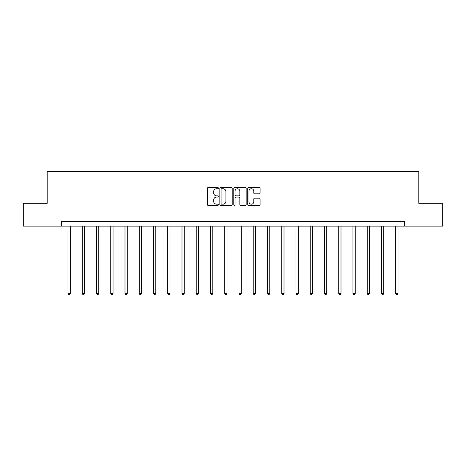 <?xml version="1.0" encoding="UTF-8"?>
<svg xmlns="http://www.w3.org/2000/svg" width="466" height="466" viewBox="0 0 466 466"><rect width="100%" height="100%" fill="white"/><g stroke="black" fill="none" stroke-linecap="round" stroke-linejoin="round"><path stroke-width="0.7" d="M218.385 188.118A0.629 0.629 0 0 0 217.762 187.495L208.232 187.495A0.897 0.897 0 0 0 207.335 188.392L207.335 204.527A0.897 0.897 0 0 0 208.232 205.424L217.762 205.424A0.629 0.629 0 0 0 218.385 204.795A0.629 0.629 0 0 0 217.762 204.166L216.527 204.166A2.866 2.866 0 0 1 213.661 201.3L213.661 199.955A2.866 2.866 0 0 1 216.527 197.083L217.762 197.083A0.629 0.629 0 0 0 218.385 196.46A0.629 0.629 0 0 0 217.762 195.831L216.527 195.831A2.866 2.866 0 0 1 213.661 192.959L213.661 191.619A2.866 2.866 0 0 1 216.527 188.747L217.762 188.747A0.629 0.629 0 0 0 218.385 188.118M259.201 193.815A0.897 0.897 0 0 0 260.098 192.918L260.098 188.392A0.897 0.897 0 0 0 259.201 187.495L248.623 187.495A0.897 0.897 0 0 0 247.726 188.392L247.726 204.527A0.897 0.897 0 0 0 248.623 205.424L259.201 205.424A0.897 0.897 0 0 0 260.098 204.527L260.098 199.058A0.897 0.897 0 0 0 259.201 198.161L254.675 198.161A0.897 0.897 0 0 0 253.778 199.058L253.778 201.772A2.4 2.4 0 0 1 251.378 204.166A2.4 2.4 0 0 1 248.978 201.772L248.978 191.147A2.4 2.4 0 0 1 251.378 188.747A2.4 2.4 0 0 1 253.778 191.147L253.778 192.918A0.897 0.897 0 0 0 254.675 193.815L259.201 193.815M61.43 226.138L23.3 226.138L23.3 203.31L47.183 203.31L47.183 171.342L418.817 171.342L418.817 203.31L442.7 203.31L442.7 226.138L404.57 226.138L404.57 221.577L61.43 221.577L61.43 226.138L404.57 226.138M232.214 188.392A0.897 0.897 0 0 0 231.317 187.495L220.738 187.495A0.897 0.897 0 0 0 219.841 188.392L219.841 204.527A0.897 0.897 0 0 0 220.738 205.424L231.317 205.424A0.897 0.897 0 0 0 232.214 204.527L232.214 188.392M234.683 187.495L245.262 187.495A0.897 0.897 0 0 1 246.159 188.392L246.159 204.527A0.897 0.897 0 0 1 245.262 205.424L240.73 205.424A0.897 0.897 0 0 1 239.839 204.527L239.839 197.98A0.897 0.897 0 0 0 238.941 197.083L235.936 197.083A0.897 0.897 0 0 0 235.039 197.98L235.039 204.795A0.629 0.629 0 0 1 234.41 205.424A0.629 0.629 0 0 1 233.786 204.795L233.786 188.392A0.897 0.897 0 0 1 234.683 187.495M221.729 188.747A0.629 0.629 0 0 0 221.1 189.377L221.1 203.537A0.629 0.629 0 0 0 221.729 204.166L223.028 204.166A2.866 2.866 0 0 0 225.894 201.3L225.894 191.619A2.866 2.866 0 0 0 223.028 188.747L221.729 188.747M239.839 191.188A2.4 2.4 0 0 0 237.439 188.794A2.4 2.4 0 0 0 235.039 191.188L235.039 194.934A0.897 0.897 0 0 0 235.936 195.831L238.941 195.831A0.897 0.897 0 0 0 239.839 194.934L239.839 191.188M68.007 226.138L68.007 293.469L70.29 293.469L70.29 226.138M70.29 293.469L69.603 294.658L68.694 294.658L68.007 293.469M82.255 226.138L82.255 293.469L84.538 293.469L84.538 226.138M84.538 293.469L83.851 294.658L82.942 294.658L82.255 293.469M96.503 226.138L96.503 293.469L98.786 293.469L98.786 226.138M98.786 293.469L98.099 294.658L97.19 294.658L96.503 293.469M110.751 226.138L110.751 293.469L113.034 293.469L113.034 226.138M113.034 293.469L112.347 294.658L111.438 294.658L110.751 293.469M124.999 226.138L124.999 293.469L127.282 293.469L127.282 226.138M127.282 293.469L126.595 294.658L125.686 294.658L124.999 293.469M139.247 226.138L139.247 293.469L141.53 293.469L141.53 226.138M141.53 293.469L140.843 294.658L139.934 294.658L139.247 293.469M153.495 226.138L153.495 293.469L155.778 293.469L155.778 226.138M155.778 293.469L155.091 294.658L154.182 294.658L153.495 293.469M167.743 226.138L167.743 293.469L170.026 293.469L170.026 226.138M170.026 293.469L169.339 294.658L168.43 294.658L167.743 293.469M181.99 226.138L181.99 293.469L184.274 293.469L184.274 226.138M184.274 293.469L183.587 294.658L182.678 294.658L181.99 293.469M196.238 226.138L196.238 293.469L198.522 293.469L198.522 226.138M198.522 293.469L197.834 294.658L196.926 294.658L196.238 293.469M210.486 226.138L210.486 293.469L212.77 293.469L212.77 226.138M212.77 293.469L212.082 294.658L211.174 294.658L210.486 293.469M224.734 226.138L224.734 293.469L227.018 293.469L227.018 226.138M227.018 293.469L226.33 294.658L225.422 294.658L224.734 293.469M238.982 226.138L238.982 293.469L241.266 293.469L241.266 226.138M241.266 293.469L240.578 294.658L239.67 294.658L238.982 293.469M253.23 226.138L253.23 293.469L255.514 293.469L255.514 226.138M255.514 293.469L254.826 294.658L253.918 294.658L253.23 293.469M267.478 226.138L267.478 293.469L269.762 293.469L269.762 226.138M269.762 293.469L269.074 294.658L268.166 294.658L267.478 293.469M281.726 226.138L281.726 293.469L284.01 293.469L284.01 226.138M284.01 293.469L283.322 294.658L282.413 294.658L281.726 293.469M295.974 226.138L295.974 293.469L298.257 293.469L298.257 226.138M298.257 293.469L297.57 294.658L296.661 294.658L295.974 293.469M310.222 226.138L310.222 293.469L312.505 293.469L312.505 226.138M312.505 293.469L311.818 294.658L310.909 294.658L310.222 293.469M324.47 226.138L324.47 293.469L326.753 293.469L326.753 226.138M326.753 293.469L326.066 294.658L325.157 294.658L324.47 293.469M338.718 226.138L338.718 293.469L341.001 293.469L341.001 226.138M341.001 293.469L340.314 294.658L339.405 294.658L338.718 293.469M352.966 226.138L352.966 293.469L355.249 293.469L355.249 226.138M355.249 293.469L354.562 294.658L353.653 294.658L352.966 293.469M367.214 226.138L367.214 293.469L369.497 293.469L369.497 226.138M369.497 293.469L368.81 294.658L367.901 294.658L367.214 293.469M381.462 226.138L381.462 293.469L383.745 293.469L383.745 226.138M383.745 293.469L383.058 294.658L382.149 294.658L381.462 293.469M395.71 226.138L395.71 293.469L397.993 293.469L397.993 226.138M397.993 293.469L397.306 294.658L396.397 294.658L395.71 293.469"/></g></svg>
